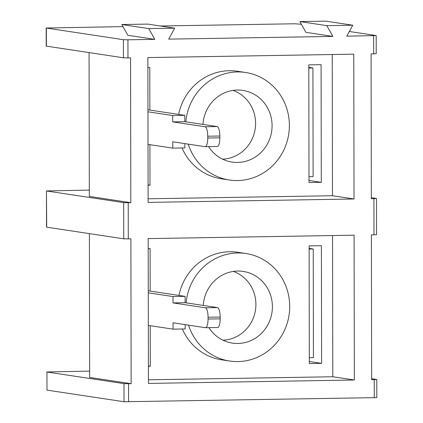 <?xml version="1.0" encoding="UTF-8"?>
<svg xmlns="http://www.w3.org/2000/svg" width="423" height="423" viewBox="0 0 423 423"><rect width="100%" height="100%" fill="white"/><g stroke="black" fill="none" stroke-linecap="round" stroke-linejoin="round"><path stroke-width="0.63" d="M208.914 327.645A36.246 34.57 98.6 0 0 232.38 343.111A36.246 34.57 98.6 0 0 237.858 343.476A36.246 34.57 98.6 0 0 272.296 309.573A36.246 34.57 98.6 0 0 243.204 271.429A36.246 34.57 98.6 0 0 237.731 271.064A36.246 34.57 98.6 0 0 203.257 305.438M188.542 325.15A54.371 51.855 98.6 0 0 229.678 361.031A54.371 51.855 98.6 0 0 237.89 361.575A54.371 51.855 98.6 0 0 289.549 310.72A54.371 51.855 98.6 0 0 245.911 253.509A54.371 51.855 98.6 0 0 237.7 252.965A54.371 51.855 98.6 0 0 186.12 302.852M245.911 253.509L237.826 252.288A54.371 51.855 98.6 0 0 229.615 251.743A54.371 51.855 98.6 0 0 178.95 295.434M182.355 328.994A54.371 51.855 98.6 0 0 221.594 359.809L229.678 361.031M208.597 146.622A36.246 34.57 98.6 0 0 232.068 162.088A36.246 34.57 98.6 0 0 237.541 162.453A36.246 34.57 98.6 0 0 271.978 128.55A36.246 34.57 98.6 0 0 242.887 90.406A36.246 34.57 98.6 0 0 237.414 90.041A36.246 34.57 98.6 0 0 202.945 124.415M188.224 144.127A54.371 51.855 98.6 0 0 229.361 180.008A54.371 51.855 98.6 0 0 237.573 180.552A54.371 51.855 98.6 0 0 289.232 129.697A54.371 51.855 98.6 0 0 245.594 72.486A54.371 51.855 98.6 0 0 237.382 71.936A54.371 51.855 98.6 0 0 185.803 121.824M245.594 72.486L237.509 71.265A54.371 51.855 98.6 0 0 229.298 70.72A54.371 51.855 98.6 0 0 178.633 114.411M182.043 147.971A54.371 51.855 98.6 0 0 221.277 178.786L229.361 180.008M373.99 234.86L373.927 198.657L376.475 198.487L376.539 234.691L371.394 234.902L371.648 379.722L376.793 379.51L376.824 397.615L124.029 401.744L123.997 383.64L46.942 372.007L46.974 390.112L124.029 401.744M46.974 390.112L46.942 372.007M174.715 28.167L148.764 28.595L121.819 24.529L147.775 24.095L174.715 28.167L168.703 39.128L332.88 36.41L305.935 32.344L299.881 21.578L326.826 25.65L332.88 36.41M299.881 21.578L325.837 21.15L352.782 25.216L346.77 36.177L376.19 35.564L349.34 31.487M160.338 25.993L294.429 23.773L301.382 24.243M46.176 28.013L123.4 39.693L127.936 39.799L127.968 57.903L123.431 57.798L46.207 46.112L46.176 28.013L122.993 26.612M127.936 39.799L154.813 39.355L127.868 35.289L121.819 24.529M148.431 379.806L332.79 376.756L332.547 235.548M148.203 248.565L150.096 248.534L150.17 291.087M150.234 325.705L150.302 366.202L148.404 366.228M321.401 245.7L321.607 363.362L309.319 363.569L309.118 245.9L321.401 245.7M123.997 383.64L131.135 383.703L130.881 238.884L123.749 238.821L46.525 227.14L46.461 190.932L46.689 227.188M131.135 383.703L89.639 377.443L89.39 233.633M376.793 379.51L371.648 378.707M89.628 371.119L46.779 371.96M376.475 198.487L371.331 197.684M123.749 238.821L123.685 202.617L46.625 190.985M89.311 190.096L46.461 190.932M148.113 198.784L332.473 195.733L332.229 54.525M147.886 67.543L149.784 67.511L149.858 110.065M149.916 144.677L149.991 185.174L148.092 185.205M321.083 64.671L321.29 182.339L309.007 182.54L308.801 64.878L321.083 64.671M376.19 35.564L376.221 53.668L373.673 53.837L373.641 35.733M373.927 198.657L371.331 198.699L371.082 53.88L373.673 53.837M127.968 57.903L130.564 57.861L130.818 202.68L128.222 202.723L128.285 238.926M123.685 202.617L128.222 202.723M130.818 202.68L89.327 196.415L89.073 52.611M148.436 383.418L354.347 380.007L354.093 235.188L148.182 238.598L148.436 383.418M352.782 25.216L326.826 25.65M148.764 28.595L154.813 39.355M148.119 202.395L354.03 198.984L353.776 54.165L147.865 57.576L148.119 202.395M332.473 195.733L354.03 198.984M149.991 185.174L148.087 184.888M321.29 182.339L309.002 180.484M148.018 144.391L172.743 148.124L172.732 141.79L205.06 146.67A9.063 2.691 -90.9 0 0 205.197 146.681A9.063 2.691 -90.9 0 0 207.741 138.025L219.854 137.824L219.849 136.016L207.735 136.217A9.063 2.691 -90.9 0 0 205.028 126.757L217.136 126.556L184.809 121.676L184.798 115.342L172.684 115.537L172.695 121.877L205.028 126.757M219.854 137.824A9.063 2.691 89.1 0 1 217.306 146.48L205.197 146.681M172.743 148.124L184.851 147.923L184.846 143.619M147.96 109.779L184.798 115.342M217.136 126.556A9.063 2.691 89.1 0 1 219.849 136.016M207.741 138.025L207.735 136.217M147.96 111.809L172.684 115.537M308.806 67.357L312.925 67.981L313.115 176.597L308.996 176.661M308.806 68.05L312.925 67.981M222.625 159.164A35.342 33.703 98.6 0 0 255.175 128.92A35.342 33.703 98.6 0 0 233.01 90.411M172.695 121.877L184.809 121.676M332.79 376.756L354.347 380.007M150.302 366.202L148.404 365.911M321.607 363.362L309.319 361.506M148.336 325.414L173.055 329.147L173.044 322.812L205.377 327.693A9.063 2.691 -90.9 0 0 205.509 327.703A9.063 2.691 -90.9 0 0 208.058 319.048L220.166 318.847L220.166 317.039L208.053 317.239A9.063 2.691 -90.9 0 0 205.345 307.78L217.454 307.579L185.126 302.699L185.11 296.364L173.002 296.565L173.012 302.9L205.345 307.78M220.166 318.847A9.063 2.691 89.1 0 1 217.623 327.502L205.509 327.703M173.055 329.147L185.168 328.946L185.163 324.642M148.272 290.802L185.11 296.364M217.454 307.579A9.063 2.691 89.1 0 1 220.166 317.039M208.058 319.048L208.053 317.239M148.277 292.832L173.002 296.565M309.118 248.38L313.242 249.004L313.427 357.62L309.313 357.689M309.123 249.073L313.242 249.004M222.942 340.192A35.342 33.703 98.6 0 0 255.492 309.943A35.342 33.703 98.6 0 0 233.322 271.434M173.012 302.9L185.126 302.699M123.431 57.798L123.4 39.693M46.34 28.061L46.371 46.165M128.539 383.746L128.571 401.85M374.276 397.784L374.244 379.68"/></g></svg>
